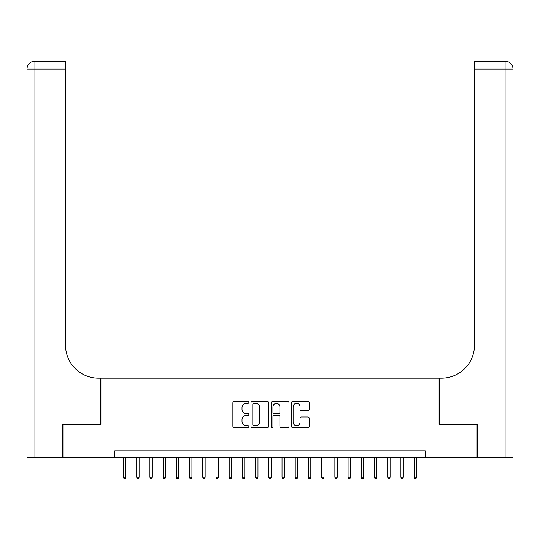 <?xml version="1.0" encoding="UTF-8"?>
<svg xmlns="http://www.w3.org/2000/svg" width="540" height="540" viewBox="0 0 540 540"><rect width="100%" height="100%" fill="white"/><g stroke="black" fill="none" stroke-linecap="round" stroke-linejoin="round"><path stroke-width="0.81" d="M248.866 402.462A0.905 0.905 0 0 0 247.954 401.551L234.178 401.551A1.296 1.296 0 0 0 232.882 402.847L232.882 426.188A1.296 1.296 0 0 0 234.178 427.484L247.954 427.484A0.905 0.905 0 0 0 248.866 426.58A0.905 0.905 0 0 0 247.954 425.669L246.173 425.669A4.151 4.151 0 0 1 242.021 421.517L242.021 419.573A4.151 4.151 0 0 1 246.173 415.429L247.954 415.429A0.905 0.905 0 0 0 248.866 414.518A0.905 0.905 0 0 0 247.954 413.613L246.173 413.613A4.151 4.151 0 0 1 242.021 409.462L242.021 407.518A4.151 4.151 0 0 1 246.173 403.367L247.954 403.367A0.905 0.905 0 0 0 248.866 402.462M307.894 410.69A1.296 1.296 0 0 0 309.191 409.394L309.191 402.847A1.296 1.296 0 0 0 307.894 401.551L292.592 401.551A1.296 1.296 0 0 0 291.296 402.847L291.296 426.188A1.296 1.296 0 0 0 292.592 427.484L307.894 427.484A1.296 1.296 0 0 0 309.191 426.188L309.191 418.277A1.296 1.296 0 0 0 307.894 416.981L301.347 416.981A1.296 1.296 0 0 0 300.051 418.277L300.051 422.199A3.47 3.47 0 0 1 296.582 425.669A3.47 3.47 0 0 1 293.112 422.199L293.112 406.836A3.47 3.47 0 0 1 296.582 403.367A3.47 3.47 0 0 1 300.051 406.836L300.051 409.394A1.296 1.296 0 0 0 301.347 410.69L307.894 410.69M114.784 457.454L62.93 457.454L62.93 424.427L100.913 424.427L100.913 378.189L439.088 378.189L439.088 424.427L477.07 424.427L477.07 457.454L425.216 457.454L425.216 450.846L114.784 450.846L114.784 457.454L425.216 457.454M268.866 402.847A1.296 1.296 0 0 0 267.57 401.551L252.268 401.551A1.296 1.296 0 0 0 250.972 402.847L250.972 426.188A1.296 1.296 0 0 0 252.268 427.484L267.57 427.484A1.296 1.296 0 0 0 268.866 426.188L268.866 402.847M272.43 401.551L287.732 401.551A1.296 1.296 0 0 1 289.028 402.847L289.028 426.188A1.296 1.296 0 0 1 287.732 427.484L281.185 427.484A1.296 1.296 0 0 1 279.889 426.188L279.889 416.725A1.296 1.296 0 0 0 278.593 415.429L274.246 415.429A1.296 1.296 0 0 0 272.95 416.725L272.95 426.58A0.905 0.905 0 0 1 272.045 427.484A0.905 0.905 0 0 1 271.134 426.58L271.134 402.847A1.296 1.296 0 0 1 272.43 401.551M253.692 403.367A0.905 0.905 0 0 0 252.788 404.278L252.788 424.764A0.905 0.905 0 0 0 253.692 425.669L255.575 425.669A4.151 4.151 0 0 0 259.726 421.517L259.726 407.518A4.151 4.151 0 0 0 255.575 403.367L253.692 403.367M279.889 406.904A3.47 3.47 0 0 0 276.419 403.434A3.47 3.47 0 0 0 272.95 406.904L272.95 412.317A1.296 1.296 0 0 0 274.246 413.613L278.593 413.613A1.296 1.296 0 0 0 279.889 412.317L279.889 406.904M125.881 477.137L125.347 478.852L124.031 478.852L123.498 477.137L125.881 477.137L125.881 457.454M123.498 477.137L123.498 457.454M62.532 424.427L100.778 424.427L100.778 378.189L98.53 378.189A33.028 33.028 0 0 1 65.509 345.168L65.509 69.073L34.925 69.073L34.925 457.454L62.532 457.454L62.532 424.427M34.925 457.454L27 457.454L27 69.073A7.925 7.925 0 0 1 34.925 61.148L65.509 61.148L65.509 69.073M65.509 61.148L34.925 61.148A7.925 7.925 0 0 0 27 69.073L34.925 69.073L34.925 61.148M98.53 378.189A33.028 33.028 0 0 1 65.509 345.168M513 457.454L513 69.073L513 457.454L477.468 457.454L477.468 424.427L439.223 424.427L439.223 378.189L441.47 378.189A33.028 33.028 0 0 0 474.491 345.168L474.491 61.148L505.076 61.148L474.491 61.148M513 69.073L513 378.189L513 69.073A7.925 7.925 0 0 0 505.076 61.148A7.925 7.925 0 0 1 513 69.073L474.491 69.073M441.47 378.189A33.028 33.028 0 0 0 474.491 345.168M139.091 477.137L138.557 478.852L137.241 478.852L136.708 477.137L139.091 477.137L139.091 457.454M136.708 477.137L136.708 457.454M152.3 477.137L151.767 478.852L150.451 478.852L149.918 477.137L152.3 477.137L152.3 457.454M149.918 477.137L149.918 457.454M165.51 477.137L164.977 478.852L163.661 478.852L163.127 477.137L165.51 477.137L165.51 457.454M163.127 477.137L163.127 457.454M178.72 477.137L178.187 478.852L176.87 478.852L176.337 477.137L178.72 477.137L178.72 457.454M176.337 477.137L176.337 457.454M191.929 477.137L191.403 478.852L190.08 478.852L189.554 477.137L191.929 477.137L191.929 457.454M189.554 477.137L189.554 457.454M205.139 477.137L204.613 478.852L203.29 478.852L202.763 477.137L205.139 477.137L205.139 457.454M202.763 477.137L202.763 457.454M218.349 477.137L217.823 478.852L216.5 478.852L215.973 477.137L218.349 477.137L218.349 457.454M215.973 477.137L215.973 457.454M231.559 477.137L231.032 478.852L229.709 478.852L229.183 477.137L231.559 477.137L231.559 457.454M229.183 477.137L229.183 457.454M244.769 477.137L244.242 478.852L242.919 478.852L242.393 477.137L244.769 477.137L244.769 457.454M242.393 477.137L242.393 457.454M257.978 477.137L257.452 478.852L256.129 478.852L255.602 477.137L257.978 477.137L257.978 457.454M255.602 477.137L255.602 457.454M271.188 477.137L270.662 478.852L269.339 478.852L268.812 477.137L271.188 477.137L271.188 457.454M268.812 477.137L268.812 457.454M284.398 477.137L283.871 478.852L282.548 478.852L282.022 477.137L284.398 477.137L284.398 457.454M282.022 477.137L282.022 457.454M297.608 477.137L297.081 478.852L295.758 478.852L295.232 477.137L297.608 477.137L297.608 457.454M295.232 477.137L295.232 457.454M310.817 477.137L310.291 478.852L308.968 478.852L308.441 477.137L310.817 477.137L310.817 457.454M308.441 477.137L308.441 457.454M324.027 477.137L323.5 478.852L322.178 478.852L321.651 477.137L324.027 477.137L324.027 457.454M321.651 477.137L321.651 457.454M337.237 477.137L336.71 478.852L335.387 478.852L334.861 477.137L337.237 477.137L337.237 457.454M334.861 477.137L334.861 457.454M350.447 477.137L349.92 478.852L348.597 478.852L348.07 477.137L350.447 477.137L350.447 457.454M348.07 477.137L348.07 457.454M363.663 477.137L363.13 478.852L361.814 478.852L361.28 477.137L363.663 477.137L363.663 457.454M361.28 477.137L361.28 457.454M376.873 477.137L376.339 478.852L375.023 478.852L374.49 477.137L376.873 477.137L376.873 457.454M374.49 477.137L374.49 457.454M390.083 477.137L389.549 478.852L388.233 478.852L387.7 477.137L390.083 477.137L390.083 457.454M387.7 477.137L387.7 457.454M403.292 477.137L402.759 478.852L401.443 478.852L400.91 477.137L403.292 477.137L403.292 457.454M400.91 477.137L400.91 457.454M416.502 477.137L415.969 478.852L414.652 478.852L414.119 477.137L416.502 477.137L416.502 457.454M414.119 477.137L414.119 457.454M505.076 457.454L505.076 61.148"/></g></svg>
